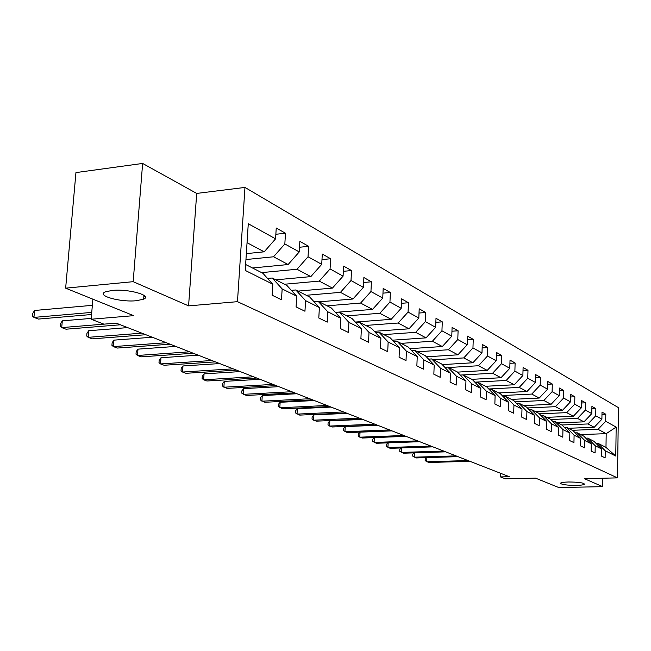 <?xml version="1.0" encoding="UTF-8"?>
<svg xmlns="http://www.w3.org/2000/svg" width="651" height="651" viewBox="0 0 651 651"><rect width="100%" height="100%" fill="white"/><g stroke="black" fill="none" stroke-linecap="round" stroke-linejoin="round"><path stroke-width="0.98" d="M136.507 300.705C120.549 302.446 95.957 295.66 105.267 291.908L112.062 290.444C128.247 288.645 152.668 295.505 143.659 299.151L136.507 300.705M576.517 485.394C566.639 485.337 561.308 484.596 560.527 483.18C561.243 482.521 563.872 482.131 568.421 481.992C578.34 482.049 583.695 482.782 584.492 484.198C583.776 484.865 581.115 485.264 576.517 485.394M142.634 163.442L75.947 172.588L65.645 288.165L133.17 281.68L188.578 305.872L237.469 301.673L244.971 187.423L196.7 193.428L142.634 163.442L133.17 281.68M237.469 301.673L617.482 477.875L618.45 407.648L244.971 187.423M617.482 477.875L584.321 478.648L602.671 486.655L602.802 478.216M602.671 486.655L558.827 487.558L535.496 478.127L505.469 478.835L500.481 476.914L509.302 476.695L116.195 323.14L103.924 324.149L91.164 319.234L133.65 315.662L65.645 288.165M245.63 264.501L262.858 273.241L272.81 284.227L272.134 295.212L281.501 299.785L282.152 288.906L296.701 296.197L296.083 306.906L304.961 311.243L305.563 300.632L319.372 307.557L318.803 318.005L327.233 322.123L327.779 311.772L340.904 318.339L340.375 328.543L348.391 332.466L348.903 322.351L361.386 328.6L360.898 338.569L368.531 342.296L369.003 332.417L380.892 338.374L380.444 348.122L387.711 351.67L388.151 342.011L399.486 347.691L399.071 357.22L406.012 360.613L406.411 351.166L417.242 356.585L416.86 365.911L423.484 369.141L423.85 359.897L434.201 365.081L433.843 374.211L440.182 377.303L440.524 368.254L450.419 373.21L450.093 382.145L456.156 385.107L456.473 376.245L465.953 380.99L465.652 389.746L471.462 392.586L471.755 383.895L480.837 388.452L480.56 397.029L486.126 399.747L486.395 391.235L495.11 395.605L494.858 404.011L500.204 406.623L500.448 398.274L508.813 402.464L508.577 410.716L513.712 413.222L513.94 405.036L521.98 409.064L521.768 417.161L526.7 419.57L526.911 411.53L534.642 415.403L534.438 423.353L539.191 425.673L539.378 417.779L546.824 421.506L546.637 429.31L551.21 431.54L551.389 423.793L558.55 427.382L558.387 435.047L562.789 437.195L562.944 429.587L569.853 433.045L569.698 440.581L573.946 442.647L574.092 435.169L580.749 438.505L580.611 445.911L584.704 447.904L584.842 440.556L591.271 443.77L591.141 451.053L595.095 452.982L595.217 445.748L601.418 448.865L601.304 456.017L605.121 457.881L605.235 450.769L615.765 456.05L616.172 427.097L606.195 433.656L598.049 429.318L572.302 430.295M272.81 284.227L245.248 270.417L248.275 223.749L275.576 238.836L276.236 228.021L285.472 233.237L275.853 234.27M616.172 427.097L605.69 421.303L605.796 414.264L602.012 412.124L601.898 419.203L595.722 415.794L595.844 408.633L591.914 406.419L591.792 413.621L585.395 410.089L585.534 402.806L581.465 400.511L581.327 407.835L574.703 404.173L574.849 396.768L570.634 394.392L570.488 401.846L563.62 398.046L563.774 390.51L559.412 388.045L559.242 395.629L552.113 391.69L552.292 384.025L547.76 381.462L547.581 389.184L540.175 385.091L540.371 377.287L535.659 374.626L535.464 382.487L527.774 378.239L527.985 370.289L523.095 367.522L522.875 375.529L514.884 371.111L515.112 363.014L510.026 360.133L509.79 368.295L501.473 363.697L501.718 355.446L496.42 352.451L496.168 360.768L487.509 355.983L487.778 347.561L482.261 344.444L481.984 352.923L472.96 347.935L473.244 339.35L467.491 336.103L467.198 344.753L457.783 339.545L458.092 330.789L452.095 327.396L451.77 336.225L441.939 330.789L442.281 321.854L436.007 318.306L435.657 327.323L425.388 321.643L425.754 312.513L419.195 308.81L418.821 318.014L408.071 312.073L408.47 302.748L401.61 298.866L401.203 308.273L389.949 302.056L390.372 292.519L383.187 288.458L382.747 298.068L370.948 291.55L371.412 281.802L363.876 277.546L363.396 287.376L351.011 280.532L351.516 270.556L343.598 266.088L343.077 276.146L330.065 268.953L330.61 258.748L322.286 254.045L321.724 264.347L308.037 256.779L308.631 246.322L299.867 241.375L299.257 251.921L284.837 243.954L285.472 233.237M296.701 296.197L286.888 285.439L272.248 278.01L267.569 278.441M245.956 259.546L273.55 256.787L288.124 264.534L252.507 267.984M272.248 278.01L282.152 288.906M284.837 243.954L273.55 256.787M299.257 251.921L288.124 264.534M319.372 307.557L309.697 297.011L295.798 289.964L291.371 290.354M261.621 272.614L297.002 269.254L310.836 276.61L275.853 279.832M295.798 289.964L305.563 300.632M308.037 256.779L297.002 269.254M321.724 264.347L310.836 276.61M340.904 318.339L331.367 308.013L318.16 301.307L313.961 301.657M284.52 284.235L319.267 281.094L332.425 288.092L298.052 291.103M318.16 301.307L327.779 311.772M330.065 268.953L319.267 281.094M343.077 276.146L332.425 288.092M361.386 328.6L351.988 318.477L339.415 312.098L335.436 312.415M306.304 295.285L340.44 292.356L352.956 299.004L319.185 301.828M339.415 312.098L348.903 322.351M351.011 280.532L340.44 292.356M363.396 287.376L352.956 299.004M380.892 338.374L371.623 328.446L359.653 322.367L355.861 322.652M327.046 305.815L360.597 303.065L372.527 309.412L335.387 312.366M359.653 322.367L369.003 332.417M370.948 291.55L360.597 303.065M382.747 298.068L372.527 309.412M399.486 347.691L390.356 337.95L378.931 332.156L375.326 332.409M346.828 315.857L379.802 313.286L391.186 319.332L355.308 322.058M378.931 332.156L388.151 342.011M389.949 302.056L379.802 313.286M401.203 308.273L391.186 319.332M417.242 356.585L408.234 347.024L397.33 341.49L393.896 341.726M365.716 325.443L398.135 323.026L408.999 328.804L374.309 331.318M397.33 341.49L406.411 351.166M408.071 312.073L398.135 323.026M418.821 318.014L408.999 328.804M434.201 365.081L425.323 355.698L414.899 350.409L411.619 350.62M383.764 334.606L415.639 332.335L426.031 337.861L392.447 340.18M414.899 350.409L423.85 359.897M425.388 321.643L415.639 332.335M435.657 327.323L426.031 337.861M450.419 373.21L441.663 363.99L431.694 358.929L428.561 359.124M401.032 343.37L432.386 341.238L442.322 346.527L409.788 348.676M431.694 358.929L440.524 368.254M441.939 330.789L432.386 341.238M451.77 336.225L442.322 346.527M465.953 380.99L457.319 371.941L447.766 367.091L444.779 367.27M417.56 351.76L448.409 349.758L457.93 354.819L426.372 356.813M447.766 367.091L456.473 376.245M457.783 339.545L448.409 349.758M467.198 344.753L457.93 354.819M480.837 388.452L472.325 379.557L463.162 374.903L460.306 375.066M433.403 359.8L463.756 357.92L472.886 362.77L442.265 364.617M463.162 374.903L471.755 383.895M472.96 347.935L463.756 357.92M481.984 352.923L472.886 362.77M495.11 395.605L486.72 386.857L477.932 382.397L475.189 382.544M448.604 367.514L478.477 365.74L487.233 370.403L457.49 372.12M477.932 382.397L486.395 391.235M487.509 355.983L478.477 365.74M496.168 360.768L487.233 370.403M508.813 402.464L500.538 393.871L492.099 389.591L489.471 389.721M463.195 374.919L492.604 373.251L501.01 377.726L471.894 379.338M492.099 389.591L500.448 398.274M501.473 363.697L492.604 373.251M509.79 368.295L501.01 377.726M521.98 409.064L513.81 400.609L505.705 396.492L503.182 396.622M474.823 382.17L506.169 380.469L514.257 384.765L485.581 386.279M505.705 396.492L513.94 405.036M514.884 371.111L506.169 380.469M522.875 375.529L514.257 384.765M534.642 415.403L526.578 407.095L518.782 403.132L516.357 403.246M488.755 388.981L519.213 387.402L526.985 391.536L498.747 392.96M518.782 403.132L526.911 411.53M527.774 378.239L519.213 387.402M535.464 382.487L526.985 391.536M546.824 421.506L538.873 413.328L531.362 409.52L529.035 409.625M502.141 395.539L531.753 394.075L539.24 398.054L511.417 399.397M531.362 409.52L539.378 417.779M540.175 385.091L531.753 394.075M547.581 389.184L539.24 398.054M558.55 427.382L550.705 419.334L543.471 415.663L541.233 415.761M515.022 401.862L543.837 400.495L551.047 404.328L523.632 405.597M543.471 415.663L551.389 423.793M552.113 391.69L543.837 400.495M559.242 395.629L551.047 404.328M569.853 433.045L562.106 425.127L555.14 421.588L552.984 421.677M527.416 407.957L555.474 406.68L562.423 410.382L535.407 411.57M555.14 421.588L562.944 429.587M563.62 398.046L555.474 406.68M570.488 401.846L562.423 410.382M580.749 438.505L573.108 430.71L566.386 427.292L564.311 427.373M539.362 413.833L566.687 412.644L573.393 416.209L546.767 417.34M566.386 427.292L574.092 435.169M574.703 404.173L566.687 412.644M581.327 407.835L573.393 416.209M591.271 443.77L583.719 436.097L577.234 432.801L575.232 432.874M550.876 419.504L577.51 418.398L583.988 421.84L557.736 422.906M577.234 432.801L584.842 440.556M585.395 410.089L577.51 418.398M591.792 413.621L583.988 421.84M601.418 448.865L593.972 441.297L587.707 438.115L585.778 438.18M561.854 424.989L587.959 423.956L594.208 427.276L568.323 428.277M587.707 438.115L595.217 445.748M595.722 415.794L587.959 423.956M601.898 419.203L594.208 427.276M615.765 456.05L605.983 447.392L597.821 443.25L595.958 443.315M580.749 434.583L606.195 433.656L605.983 447.392M597.821 443.25L605.235 450.769M605.69 421.303L598.049 429.318M92.873 299.175L91.164 319.234M500.586 473.293L500.481 476.914M143.895 296.197L145.246 296.775M246.338 253.63L264.192 251.815L247.046 242.693M275.576 238.836L264.192 251.815M605.796 414.264L601.972 414.427M595.844 408.633L591.873 408.812M585.534 402.806L581.416 402.993M574.849 396.768L570.585 396.972M563.774 390.51L559.347 390.738M552.292 384.025L547.694 384.261M540.371 377.287L535.586 377.547M527.985 370.289L523.013 370.574M515.112 363.014L509.928 363.323M501.718 355.446L496.322 355.78M487.778 347.561L482.147 347.927M473.244 339.35L467.369 339.749M458.092 330.789L451.949 331.221M442.281 321.854L435.853 322.326M425.754 312.513L419.024 313.033M408.47 302.748L401.415 303.317M390.372 292.519L382.975 293.145M371.412 281.802L363.632 282.493M351.516 270.556L343.329 271.321M330.61 258.748L321.985 259.586M308.631 246.322L299.525 247.25M188.578 305.872L196.7 193.428M426.877 457.604L426.714 461.779L467.979 460.558M426.421 457.62L425.225 458.825L425.152 460.672L428.683 462.503L469.859 461.29M414.394 452.852L414.223 457.189L456.009 455.879M414.028 452.868L412.726 454.186L412.653 456.074L416.249 457.938L457.954 456.644M401.496 447.937L401.301 452.437L443.632 451.045M401.219 447.945L399.812 449.402L399.73 451.314L403.4 453.21L445.642 451.835M388.151 442.843L387.939 447.53L430.824 446.041M387.972 442.851L386.45 444.446L386.36 446.391L390.112 448.327L432.907 446.855M374.341 437.578L374.113 442.444L417.56 440.865M374.268 437.578L372.624 439.319L372.535 441.297L376.359 443.274L419.716 441.703M391.983 430.872L360.036 432.15L359.791 437.179L403.823 435.495M360.036 432.15L358.31 434.014L358.213 436.024L362.127 438.042L406.053 436.365M377.588 425.249L345.217 426.608L344.957 431.727L389.575 429.929M345.217 426.608L343.476 428.513L343.37 430.555L347.374 432.614L391.894 430.832M362.656 419.415L329.845 420.863L329.577 426.071L374.797 424.159M329.845 420.863L328.096 422.808L327.99 424.891L332.075 426.991L377.206 425.095M347.162 413.361L313.904 414.899L313.611 420.204L359.458 418.162M313.904 414.899L312.146 416.892L312.024 419.016L316.207 421.164L361.956 419.138M331.066 407.07L297.344 408.714L297.035 414.117L343.516 411.937M297.344 408.714L295.578 410.757L295.456 412.913L299.737 415.11L346.112 412.954M314.327 400.536L280.142 402.285L279.816 407.786L326.948 405.467M280.142 402.285L278.368 404.369L278.237 406.566L282.624 408.812L329.642 406.517M296.921 393.741L262.255 395.596L261.914 401.203L309.705 398.729M262.255 395.596L260.481 397.737L260.343 399.974L264.827 402.277L312.513 399.828M278.807 386.661L243.645 388.639L243.279 394.351L291.754 391.723M243.645 388.639L241.863 390.836L241.716 393.114L246.314 395.466L294.683 392.862M259.92 379.289L224.261 381.396L223.879 387.223L273.046 384.415M224.261 381.396L222.479 383.651L222.316 385.978L227.036 388.387L276.097 385.604M240.235 371.591L204.064 373.845L203.649 379.785L253.532 376.791M204.064 373.845L202.274 376.156L202.103 378.532L203.649 379.785L206.953 380.998L256.714 378.036M219.688 363.567L182.988 365.96L182.549 372.03L233.164 368.832M182.988 365.96L181.198 368.344L181.019 370.761L182.549 372.03L185.991 373.3L236.484 370.134M198.213 355.177L160.984 357.741L160.52 363.933L211.876 360.516M160.984 357.741L159.186 360.182L158.999 362.656L160.52 363.933L164.117 365.252L215.351 361.875M175.762 346.413L137.988 349.139L137.491 355.47L189.604 351.817M137.988 349.139L136.189 351.654L135.994 354.185L137.491 355.47L141.251 356.846L193.241 353.241M152.261 337.226L113.925 340.147L113.396 346.609L166.29 342.711M113.925 340.147L112.135 342.735L111.923 345.315L113.396 346.609L117.335 348.057L170.098 344.2M127.629 327.608L88.723 330.724L88.162 337.332L141.845 333.166M88.723 330.724L86.941 333.393L86.713 336.03L88.162 337.332L92.287 338.854L145.84 334.72M91.238 318.404L62.309 320.845L61.707 327.608L116.195 323.14M62.309 320.845L60.527 323.604L60.283 326.297L61.707 327.608L66.028 329.203L120.394 324.784M92.352 305.335L34.576 310.478L33.933 317.403L91.75 312.399M34.576 310.478L32.81 313.326L32.55 316.085L33.933 317.403L38.474 319.071L91.571 314.514M143.659 299.151L143.961 295.359"/></g></svg>
